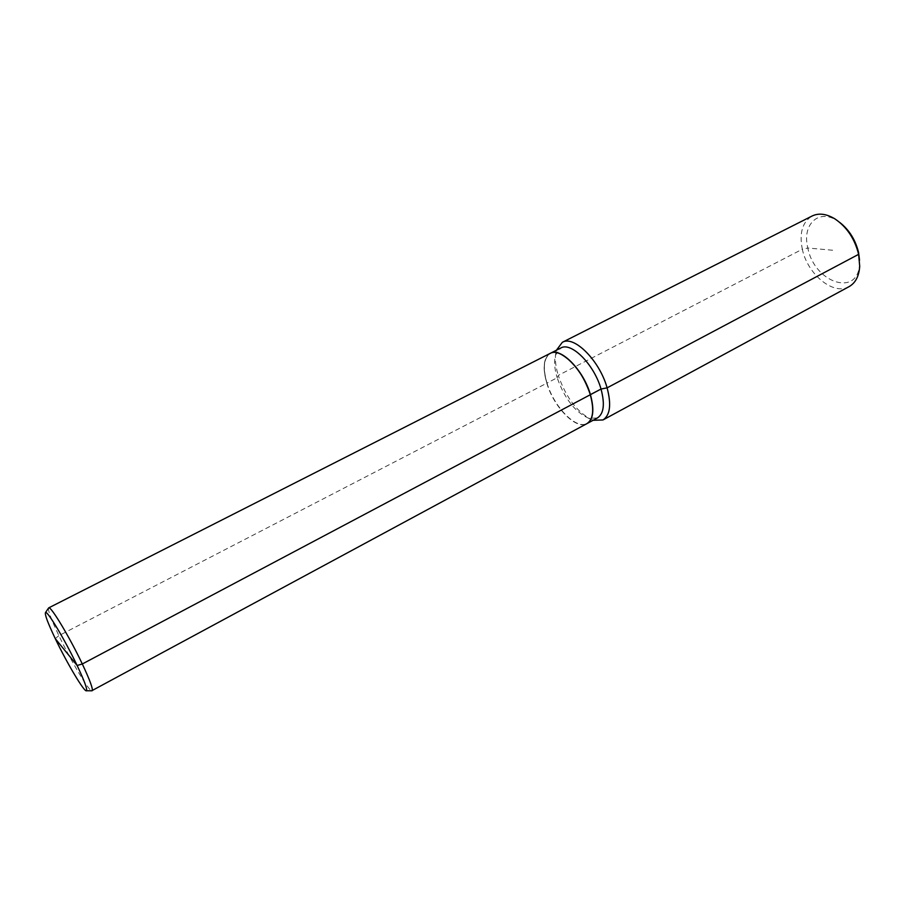 <?xml version="1.0" encoding="UTF-8"?>
<svg xmlns="http://www.w3.org/2000/svg" width="905" height="905" viewBox="0 0 905 905"><rect width="100%" height="100%" fill="white"/><g stroke="black" fill="none" stroke-linecap="round" stroke-linejoin="round"><path stroke-width="0.68" stroke-dasharray="4.53 3.39" d="M561.1 354.308C556.858 352.328 553.272 352.068 550.342 353.516C543.735 357.928 542.627 367.792 546.993 383.087L557.163 377.747C564.573 398.585 575.071 412.092 588.657 418.28L597.402 417.974M550.195 353.391C543.622 357.871 542.525 367.758 546.903 383.064C553.86 406.99 576.247 430.101 586.96 423.608M555.546 355.031L556.451 350.212C554.607 356.898 555.206 365.292 558.238 375.405L557.163 377.747C554.426 368.606 553.883 361.027 555.546 355.031L560.772 348.018M849.094 286.625C833.629 295.844 807.486 274.385 802.328 249.237L558.238 375.405C566.406 398.426 578.035 413.393 593.126 420.282L588.657 418.28M839.795 222.46L837.272 220.73C818.358 208.207 801.785 224.825 807.837 248.027L802.328 249.237C799.126 233.083 802.384 222.008 812.124 216.001M832.657 250.233L807.837 248.027C814.353 283.073 858.834 297.779 859.535 263.253L859.546 260.199M55.262 638.613L58.893 635.627L546.993 383.087C553.939 406.967 576.315 429.999 586.949 423.416C589.811 421.843 591.632 418.744 592.424 414.139M546.858 383.154C553.803 407.035 576.168 430.079 586.813 423.495C593.114 419.332 594.246 409.739 590.184 394.716L590.184 394.716C583.352 370.236 560.444 347.113 550.206 353.584C543.6 358.007 542.48 367.86 546.858 383.154M550.127 353.425C543.498 357.86 542.378 367.769 546.767 383.132C553.747 407.126 576.214 430.26 586.893 423.653M48.429 608.25C48.18 611.294 51.676 620.423 58.893 635.627C70.613 660.277 88.26 690.142 91.654 690.798M837.272 220.73L834.896 218.874M859.535 263.253L859.705 266.262"/><path stroke-width="1.36" d="M586.96 423.608L597.402 417.974C603.827 413.743 605.026 404.105 601.022 389.048L590.332 394.637C583.601 375.1 573.849 361.661 561.1 354.308M587.04 423.574C593.375 419.388 594.506 409.75 590.433 394.671L590.332 394.637C592.56 402.239 593.25 408.732 592.424 414.139M550.195 353.391L550.274 353.357C560.557 346.853 583.567 370.077 590.433 394.671L601.022 389.048C594.268 364.523 571.202 341.457 560.772 348.018L550.274 353.357M556.451 350.178L562.333 342.316C573.962 334.997 599.63 360.575 607.097 387.849L601.022 389.048L607.097 387.849C611.509 404.546 610.14 415.248 602.979 419.954L593.16 420.293M602.979 419.954L849.094 286.625C855.519 282.948 859.06 276.161 859.705 266.262L858.63 254.339L607.097 387.849L858.63 254.339C854.761 238.818 846.854 226.997 834.896 218.874C826.389 213.772 818.799 212.811 812.124 216.001L562.333 342.316M839.795 222.46C849.275 229.961 855.53 239.995 858.574 252.552L859.546 260.199M91.654 690.798L586.893 423.653C593.228 419.468 594.359 409.829 590.286 394.738L82.31 663.976L77.117 665.48L55.262 638.613C47.795 622.912 44.549 614.212 45.522 612.527C47.162 610.23 65.149 640.231 77.117 665.48L65.895 651.691M45.522 612.527L48.678 607.889L550.127 353.425C560.421 346.92 583.42 370.156 590.286 394.738L82.31 663.976L77.117 665.48C84.391 680.922 87.514 689.339 86.473 690.753L92.095 690.798C93.249 689.282 89.991 680.345 82.31 663.976C69.651 637.165 50.51 605.388 48.678 607.889L48.429 608.25M55.262 638.613C66.959 663.15 84.561 692.698 86.473 690.753"/></g></svg>
